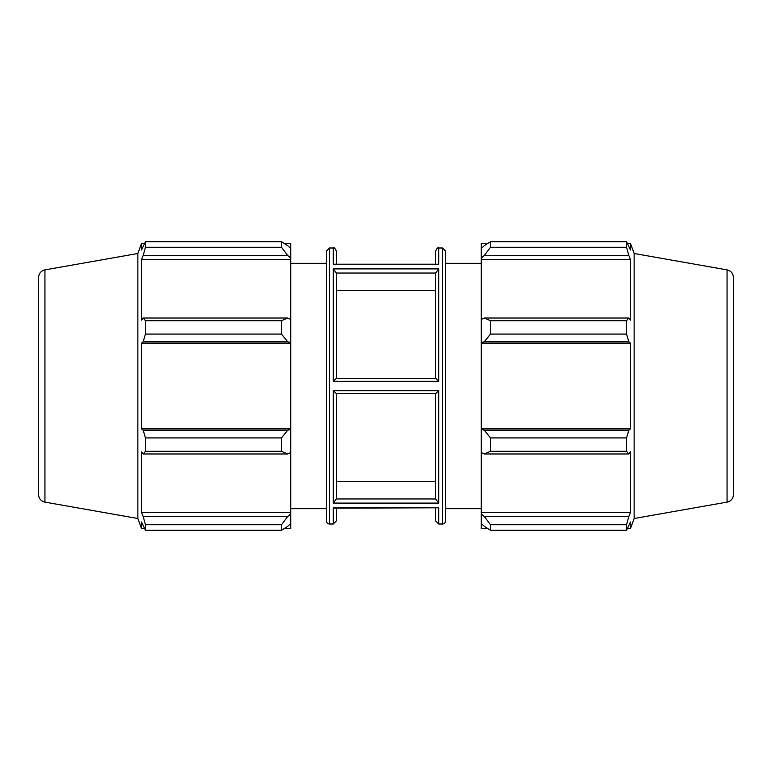 <?xml version="1.0" encoding="UTF-8"?>
<svg xmlns="http://www.w3.org/2000/svg" width="772" height="772" viewBox="0 0 772 772"><rect width="100%" height="100%" fill="white"/><g stroke="black" fill="none" stroke-linecap="round" stroke-linejoin="round"><path stroke-width="1.16" d="M284.183 243.402L290.716 243.402L290.716 248.536L287.647 245.612L281.51 241.723L281.51 247.272L287.647 255.426L290.716 258.147L290.716 248.536M290.716 258.147L290.716 319.444L287.647 318.025L281.51 320.698L281.51 334.083L287.647 341.735L290.716 342.662L290.716 319.444M290.716 342.662L290.716 429.338L287.647 430.265L281.51 437.917L281.51 451.302L287.647 453.975L290.716 452.556L290.716 429.338M290.716 452.556L290.716 513.853L287.647 516.574L281.51 524.728L281.51 530.277L287.647 526.388L290.716 523.464L290.716 513.853M290.716 523.464L290.716 528.598L284.183 528.598M290.716 259.508L141.537 259.508L143.206 255.426L287.647 255.426M281.51 247.272L145.435 247.272L143.206 255.426M290.716 343.115L141.537 343.115L143.206 341.735L287.647 341.735M281.51 334.083L145.435 334.083L143.206 341.735M281.51 451.302L145.435 451.302L143.206 453.975L287.647 453.975M287.647 430.265L143.206 430.265L145.435 437.917L281.51 437.917M145.435 437.917L145.435 451.302M44.94 269.882C41.003 270.866 38.889 273.385 38.6 277.428L38.6 494.572A7.662 7.662 0 0 0 44.94 502.118L44.94 269.882L137.86 253.496L137.86 518.504L141.537 528.598L141.537 521.997L145.435 530.277L281.51 530.277M287.647 318.025L143.206 318.025L145.435 320.698L145.435 334.083M143.206 318.025L141.537 320.158L141.537 259.508M137.86 253.496L141.537 243.402L141.537 250.003L145.435 241.723L145.435 247.272M287.647 516.574L143.206 516.574L145.435 524.728L145.435 530.277M143.206 516.574L141.537 512.492L141.537 451.842L143.206 453.975M143.206 430.265L141.537 428.885L141.537 343.115M145.435 320.698L281.51 320.698M145.435 241.723L281.51 241.723M145.435 524.728L281.51 524.728M329.509 524.005L329.509 247.995L326.45 251.064L326.45 520.936A3.069 3.069 0 0 0 329.509 524.005L333.301 524.005L336.37 520.936L336.37 508.159M334.73 508.159L438.699 507.793L438.699 524.005L442.491 524.005A3.069 3.069 0 0 0 445.55 520.936L445.55 251.064L442.491 247.995L442.491 524.005M336.37 378.338L336.37 273.047L435.63 273.047L435.63 378.338L336.37 378.338L333.301 381.291L438.699 381.291L435.63 378.338M435.63 290.465L336.37 290.465M435.63 498.953L336.37 498.953L336.37 393.662L435.63 393.662L336.37 393.662L333.301 390.709L333.301 503.093L438.699 503.093L435.63 498.953M336.37 498.953L333.301 503.093M336.37 263.841L336.37 251.064C335.019 248.217 333.996 247.194 333.301 247.995L333.301 264.207L438.699 264.207L333.301 264.207M336.37 481.535L435.63 481.535M435.63 273.047L438.699 268.907L333.301 268.907L336.37 273.047M290.716 512.492L141.537 512.492M290.716 428.885L141.537 428.885M487.817 528.598L481.284 528.598L481.284 523.464L484.353 526.388L490.49 530.277L490.49 524.728L484.353 516.574L481.284 513.853L481.284 523.464M481.284 513.853L481.284 452.556L484.353 453.975L490.49 451.302L490.49 437.917L484.353 430.265L481.284 429.338L481.284 452.556M481.284 429.338L481.284 342.662L484.353 341.735L490.49 334.083L490.49 320.698L484.353 318.025L481.284 319.444L481.284 342.662M481.284 319.444L481.284 258.147L484.353 255.426L490.49 247.272L490.49 241.723L484.353 245.612L481.284 248.536L481.284 258.147M481.284 248.536L481.284 243.402L487.817 243.402M727.06 269.882C730.997 270.866 733.111 273.385 733.4 277.428L733.4 494.572A7.662 7.662 0 0 1 727.06 502.118L727.06 269.882L634.14 253.496L630.463 243.402L630.463 250.003L626.565 241.723L626.565 247.272L490.49 247.272M490.49 241.723L626.565 241.723M484.353 255.426L628.794 255.426L630.463 259.508L630.463 320.158L628.794 318.025L484.353 318.025M490.49 320.698L626.565 320.698L628.794 318.025M481.284 428.885L630.463 428.885L628.794 430.265L484.353 430.265M490.49 437.917L626.565 437.917L628.794 430.265M481.284 512.492L630.463 512.492L628.794 516.574L484.353 516.574M490.49 524.728L626.565 524.728L628.794 516.574M484.353 341.735L628.794 341.735L626.565 334.083L490.49 334.083M481.284 343.115L630.463 343.115L630.463 428.885M628.794 341.735L630.463 343.115M634.14 253.496L634.14 518.504L630.463 528.598L630.463 521.997L626.565 530.277L490.49 530.277M626.565 437.917L626.565 451.302L490.49 451.302M484.353 453.975L628.794 453.975L626.565 451.302M628.794 453.975L630.463 451.842L630.463 512.492M626.565 524.728L626.565 530.277M628.794 255.426L626.565 247.272M626.565 320.698L626.565 334.083M481.284 259.508L630.463 259.508M438.699 503.093L438.699 390.709L435.63 393.662L435.63 498.837M435.63 508.159L435.63 520.936L438.699 524.005M438.699 264.207L438.699 247.995C438.023 247.185 437 248.208 435.63 251.064L435.63 263.841M438.699 507.793L333.301 507.793L333.301 524.005M438.699 390.709L333.301 390.709M438.699 381.291L438.699 268.907M333.301 268.907L333.301 381.291M329.509 247.995L333.301 247.995M438.699 247.995L442.491 247.995M141.537 243.402L144.47 243.402M141.537 528.598L144.47 528.598M44.94 502.118L137.86 518.504M290.716 508.671L326.45 508.671M290.716 263.329L326.45 263.329M627.53 243.402L630.463 243.402M627.53 528.598L630.463 528.598M727.06 502.118L634.14 518.504M445.55 508.671L481.284 508.671M445.55 263.329L481.284 263.329"/></g></svg>
